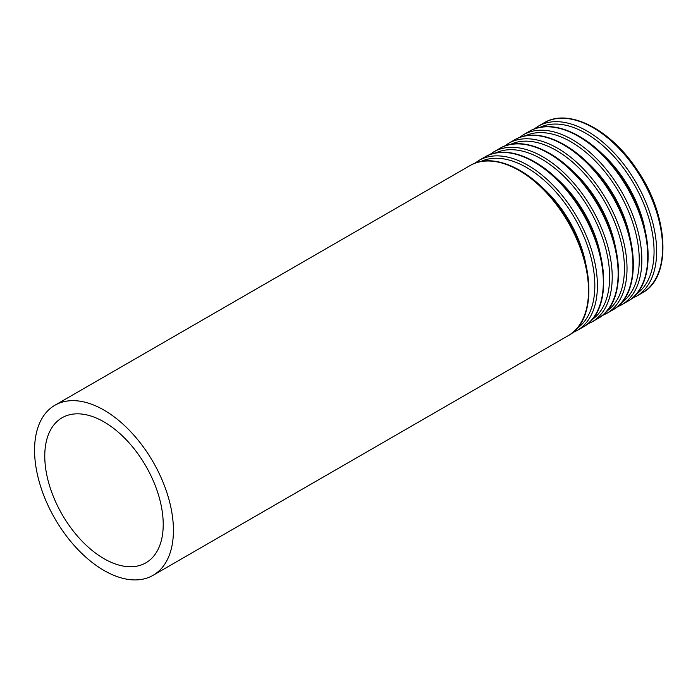 <?xml version="1.0" encoding="UTF-8"?>
<svg xmlns="http://www.w3.org/2000/svg" width="698" height="698" viewBox="0 0 698 698"><rect width="100%" height="100%" fill="white"/><g stroke="black" fill="none" stroke-linecap="round" stroke-linejoin="round"><path stroke-width="1.05" d="M103.993 558.679A83.76 48.363 -120 0 0 145.873 562.824A83.76 48.363 -120 0 0 145.873 466.107A83.76 48.363 -120 0 0 62.113 417.744A83.76 48.363 -120 0 0 49.279 484.866A83.76 48.363 -120 0 0 103.993 558.679M103.993 570.458A98.191 56.686 -120 0 0 153.089 575.318A98.191 56.686 -120 0 0 153.089 461.936A98.191 56.686 -120 0 0 54.898 405.25A98.191 56.686 -120 0 0 39.847 483.932A98.191 56.686 -120 0 0 103.993 570.458M153.089 575.318L568.181 335.668A98.191 56.686 -120 0 0 568.181 222.287A98.191 56.686 -120 0 0 469.998 165.601L54.898 405.25M585.543 262.745A86.517 49.951 -120 0 0 541.822 187.02M576.976 328.426A96.411 55.666 -120 0 0 574.864 218.43A96.411 55.666 -120 0 0 480.66 161.604M572.43 332.763L577.072 330.529A98.191 56.686 -120 0 0 577.072 217.157A98.191 56.686 -120 0 0 478.889 160.461L474.631 163.367M577.072 330.529L582.987 327.118A98.191 56.686 -120 0 0 582.987 213.736A98.191 56.686 -120 0 0 484.805 157.05L478.889 160.461M600.35 254.194A86.517 49.951 -120 0 0 556.629 178.47M591.782 319.876A96.411 55.666 -120 0 0 589.679 209.88A96.411 55.666 -120 0 0 495.467 153.054M587.245 324.212L591.878 321.987A98.191 56.686 -120 0 0 591.878 208.606A98.191 56.686 -120 0 0 493.695 151.92L489.438 154.816M591.878 321.987L597.793 318.567A98.191 56.686 -120 0 0 597.802 205.186A98.191 56.686 -120 0 0 499.611 148.5L493.695 151.92M615.156 245.652A86.517 49.951 -120 0 0 571.444 169.919M606.588 311.325A96.411 55.666 -120 0 0 604.485 201.329A96.411 55.666 -120 0 0 510.273 144.512M602.051 315.662L606.684 313.437A98.191 56.686 -120 0 0 606.684 200.056A98.191 56.686 -120 0 0 508.502 143.369L504.253 146.275M606.684 313.437L612.608 310.017A98.191 56.686 -120 0 0 612.608 196.644A98.191 56.686 -120 0 0 514.417 139.949L508.502 143.369M629.971 237.102A86.517 49.951 -120 0 0 586.25 161.378M621.395 302.775A96.411 55.666 -120 0 0 619.292 192.779A96.411 55.666 -120 0 0 525.088 135.962M616.858 307.12L621.49 304.886A98.191 56.686 -120 0 0 621.499 191.505A98.191 56.686 -120 0 0 523.308 134.819L519.059 137.724M621.49 304.886L627.415 301.466A98.191 56.686 -120 0 0 627.415 188.094A98.191 56.686 -120 0 0 529.224 131.399L523.308 134.819M644.778 228.551A86.517 49.951 -120 0 0 601.057 152.827M636.201 294.224A96.411 55.666 -120 0 0 634.098 184.228A96.411 55.666 -120 0 0 539.894 127.411M631.664 298.57L636.306 296.336A98.191 56.686 -120 0 0 636.306 182.963A98.191 56.686 -120 0 0 538.114 126.268L533.865 129.174M636.306 296.336L642.221 292.924A98.191 56.686 -120 0 0 642.221 179.543A98.191 56.686 -120 0 0 544.03 122.857L538.114 126.268M568.181 335.668C598.361 319.954 594.766 257.719 562.483 211.703C536.212 171.935 494.463 150.498 469.998 165.601M582.987 327.118C613.167 311.404 609.581 249.177 577.29 203.153C551.019 163.384 509.27 141.956 484.805 157.05M597.793 318.567C627.973 302.853 624.387 240.627 592.096 194.602C565.825 154.834 524.076 133.405 499.611 148.5M612.608 310.017C642.779 294.303 639.194 232.076 606.911 186.052C580.631 146.283 538.882 124.855 514.417 139.949M627.415 301.466C657.586 285.752 654 223.526 621.717 177.51C595.438 137.733 553.689 116.304 529.224 131.399M642.221 292.924C672.392 277.211 668.806 214.975 636.524 168.96C610.244 129.191 568.495 107.754 544.03 122.857"/></g></svg>
